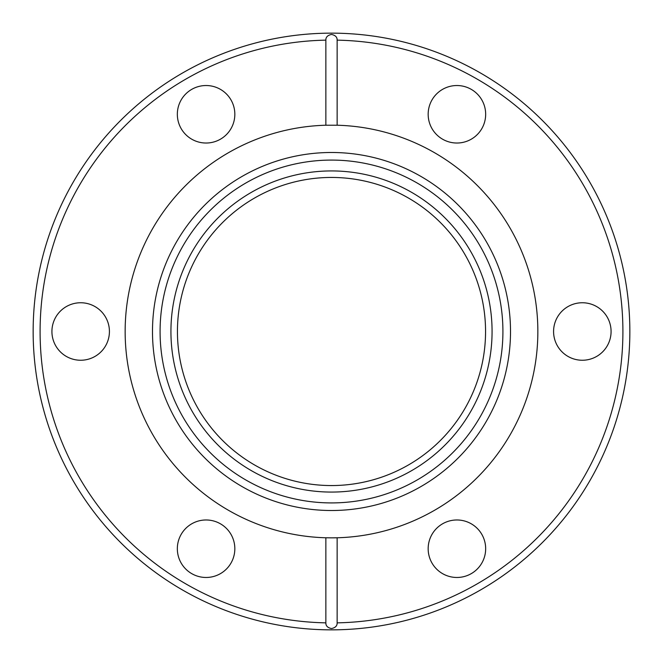 <?xml version="1.0" encoding="UTF-8"?>
<svg xmlns="http://www.w3.org/2000/svg" width="663" height="663" viewBox="0 0 663 663"><rect width="100%" height="100%" fill="white"/><g stroke="black" fill="none" stroke-linecap="round" stroke-linejoin="round"><path stroke-width="0.99" d="M456.915 577.473A28.749 28.749 0 0 1 428.165 548.724A28.749 28.749 0 0 1 456.915 519.974A28.749 28.749 0 0 1 485.664 548.724A28.749 28.749 0 0 1 456.915 577.473M206.085 577.473A28.749 28.749 0 0 1 177.336 548.724A28.749 28.749 0 0 1 206.085 519.974A28.749 28.749 0 0 1 234.835 548.724A28.749 28.749 0 0 1 206.085 577.473M80.671 360.249A28.749 28.749 0 0 1 51.921 331.5A28.749 28.749 0 0 1 80.671 302.751A28.749 28.749 0 0 1 109.42 331.5A28.749 28.749 0 0 1 80.671 360.249M206.085 143.026A28.749 28.749 0 0 1 177.336 114.276A28.749 28.749 0 0 1 206.085 85.527A28.749 28.749 0 0 1 234.835 114.276A28.749 28.749 0 0 1 206.085 143.026M456.915 143.026A28.749 28.749 0 0 1 428.165 114.276A28.749 28.749 0 0 1 456.915 85.527A28.749 28.749 0 0 1 485.664 114.276A28.749 28.749 0 0 1 456.915 143.026M582.329 360.249A28.749 28.749 0 0 1 553.58 331.5A28.749 28.749 0 0 1 582.329 302.751A28.749 28.749 0 0 1 611.079 331.5A28.749 28.749 0 0 1 582.329 360.249M331.5 33.15A298.35 298.35 0 0 1 629.85 331.5A298.35 298.35 0 0 1 331.5 629.85A298.35 298.35 0 0 1 33.15 331.5A298.35 298.35 0 0 1 331.5 33.15M337.144 622.855C337.235 625.855 335.354 627.762 331.5 628.549C327.646 627.77 325.765 625.872 325.856 622.855L325.856 537.776L331.5 537.85A206.35 206.35 0 0 0 337.144 537.776L337.144 622.855A291.405 291.405 0 0 0 622.905 331.5A291.405 291.405 0 0 0 337.144 40.145L337.144 125.224A206.35 206.35 0 0 1 537.85 331.5A206.35 206.35 0 0 1 337.144 537.776L331.5 537.85M325.856 537.776A206.35 206.35 0 0 1 125.15 331.5A206.35 206.35 0 0 1 325.856 125.224L325.856 40.145C325.765 37.145 327.646 35.238 331.5 34.451C335.354 35.23 337.235 37.128 337.144 40.145M325.856 125.224L337.144 125.224M331.5 152.49A179.01 179.01 0 0 1 510.51 331.5A179.01 179.01 0 0 1 331.5 510.51A179.01 179.01 0 0 1 152.49 331.5A179.01 179.01 0 0 1 331.5 152.49M331.5 502.919A171.419 171.419 0 0 1 160.081 331.5A171.419 171.419 0 0 1 331.5 160.081A171.419 171.419 0 0 1 502.919 331.5A171.419 171.419 0 0 1 331.5 502.919M331.5 170.93A160.57 160.57 0 0 1 492.07 331.5A160.57 160.57 0 0 1 331.5 492.07A160.57 160.57 0 0 1 170.93 331.5A160.57 160.57 0 0 1 331.5 170.93M331.5 177.444A154.056 154.056 0 0 0 177.444 331.5A154.056 154.056 0 0 0 331.5 485.556A154.056 154.056 0 0 0 485.556 331.5A154.056 154.056 0 0 0 331.5 177.444M325.856 40.145A291.405 291.405 0 0 0 40.095 331.5A291.405 291.405 0 0 0 325.856 622.855"/></g></svg>
